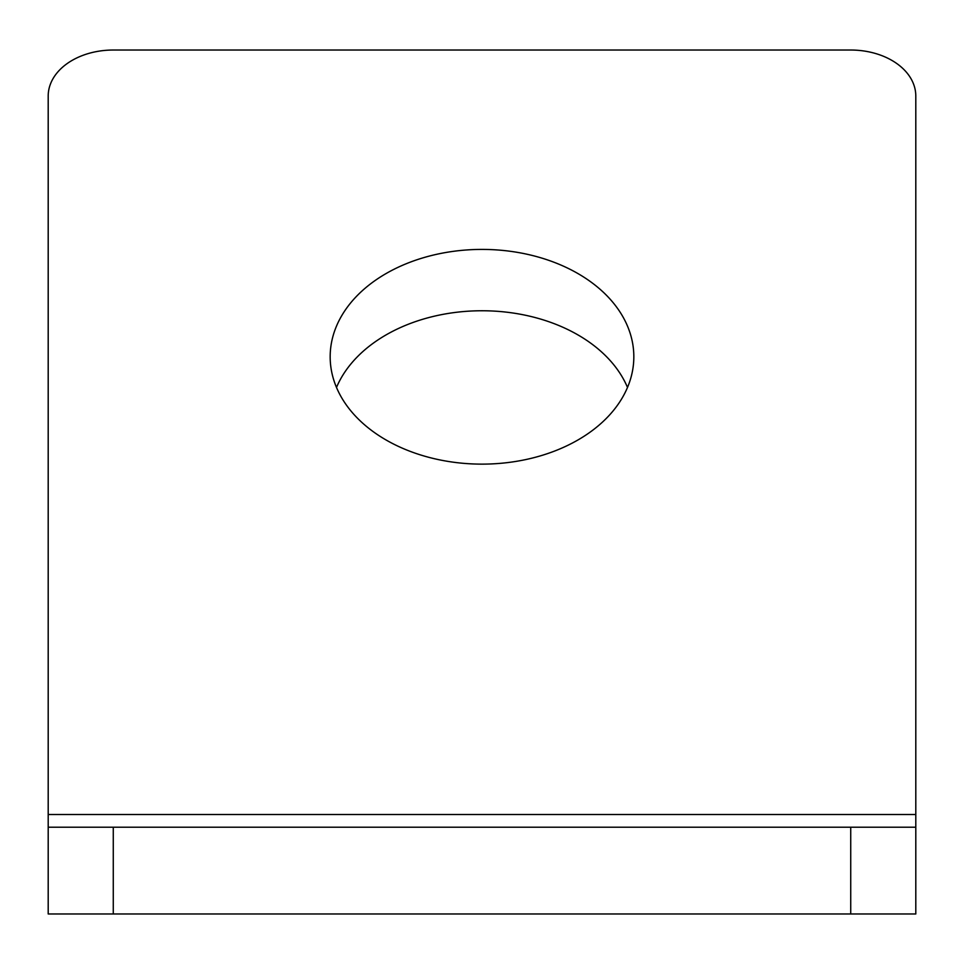 <?xml version="1.0" encoding="UTF-8"?>
<svg xmlns="http://www.w3.org/2000/svg" width="964" height="964" viewBox="0 0 964 964"><rect width="100%" height="100%" fill="white"/><g stroke="black" fill="none" stroke-linecap="round" stroke-linejoin="round"><path stroke-width="1.45" d="M850.73 827.208L850.73 913.968L915.8 913.968L915.8 827.208L48.2 827.208L48.2 913.968L113.27 913.968L113.27 827.208M850.73 913.968L113.27 913.968M48.2 827.208L48.2 96.039A65.07 46.007 180 0 1 113.27 50.032L850.73 50.032A65.07 46.007 180 0 1 915.8 96.039L915.8 827.208M633.83 356.776A151.83 107.365 180 0 1 482 464.13A151.83 107.365 180 0 1 330.17 356.776A151.83 107.365 180 0 1 482 249.411A151.83 107.365 180 0 1 633.83 356.776M627.504 387.444A151.83 107.365 0 0 0 482 310.757A151.83 107.365 0 0 0 336.496 387.444M48.2 814.508L915.8 814.508"/></g></svg>
